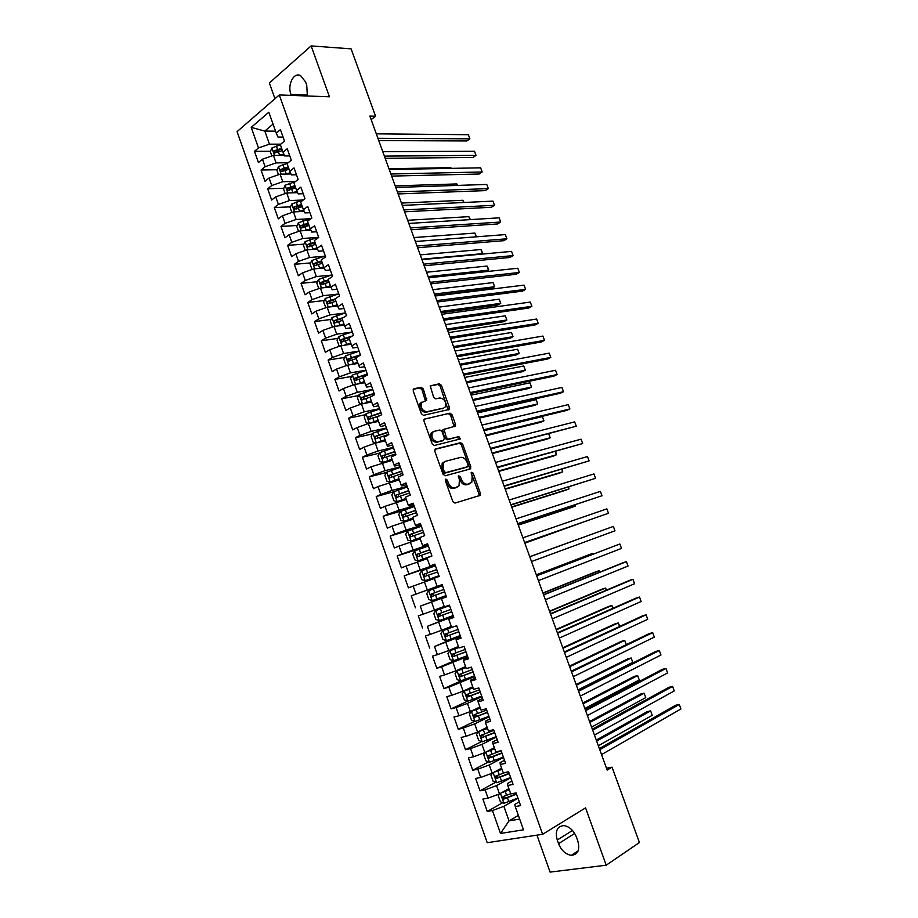 <?xml version="1.0" encoding="UTF-8"?>
<svg xmlns="http://www.w3.org/2000/svg" width="918" height="918" viewBox="0 0 918 918"><rect width="100%" height="100%" fill="white"/><g stroke="black" fill="none" stroke-linecap="round" stroke-linejoin="round"><path stroke-width="1.38" d="M445.873 479.081L445.368 480.722L452.826 501.538L454.949 503.087L480.321 495.318L480.424 493.402L473.091 473.08L471.255 472.3L472.139 476.235L471.818 482.248L467.939 484.176C465.151 484.566 462.936 482.914 461.318 479.242L460.366 476.591L458.484 475.811L459.379 479.781L459.046 485.829L455.053 487.837C452.195 488.227 449.946 486.574 448.317 482.857L447.353 480.171L445.873 479.081M423.301 388.945L421.178 387.304L413.938 388.716L413.18 390.93L421.362 413.731L423.485 415.349L449.418 409.394L449.487 407.649L441.455 385.376L439.389 383.758L430.221 385.881L433.617 397.207L435.706 398.825L439.929 397.953C444.576 398.905 446.355 401.889 445.276 406.892L443.589 408.108L426.916 411.7C422.188 410.794 420.352 407.787 421.419 402.692L426.709 400.34L423.301 388.945L421.959 389.645L419.847 388.016L413.192 389.312M371.159 119.638L375.554 116.196L369.862 116.07L607.165 770.076L612.054 767.184L606.5 768.251M375.554 116.196L351.089 48.861L311.122 45.9L269.353 82.987L274.952 98.719M536.95 835.15L550.089 872.1L606.213 865.192L585.558 807.863L542.641 834.29L279.279 94.956L329.459 96.803L311.122 45.9M606.213 865.192L639.421 842.529L612.054 767.184M435.522 448.902L434.788 451.197L443.038 474.216L445.161 475.788L470.131 469.006L470.808 466.734L462.695 444.243L460.641 442.683L435.143 449.074M432.171 443.899L423.955 420.995L424.036 419.216L449.992 413.157L452.046 414.741L455.5 424.311L455.42 426.09L444.082 429.337L446.32 437.553L448.397 439.125L458.885 436.589L460.274 438.953L434.294 445.494L432.171 443.899M542.641 834.29L487.228 842.701L237.073 131.641L279.279 94.956M502.685 802.722L487.274 811.466L492.427 810.56L500.505 833.441L523.501 829.826L515.239 806.555L520.621 805.602L516.1 792.9L510.752 793.886L507.757 785.464L513.093 784.442L508.595 771.774L503.282 772.853L500.299 764.453L505.6 763.34L501.113 750.706L495.835 751.865L492.863 743.5L498.13 742.306L493.654 729.718L488.422 730.957L485.45 722.615L490.671 721.341L486.219 708.788L481.021 710.119L478.071 701.8L483.247 700.434L478.806 687.926L473.642 689.338L470.704 681.041L475.845 679.607L471.416 667.134L466.298 668.625L463.361 660.352L468.467 658.837L464.049 646.41L458.966 647.982L456.039 639.731L461.111 638.136L456.705 625.743L451.667 627.396L448.741 619.18L453.779 617.493L449.395 605.146L444.381 606.878L441.478 598.685L446.469 596.93L442.097 584.617L437.117 586.418L434.225 578.26L439.183 576.424L434.822 564.145L429.888 566.039L426.996 557.892L431.919 555.975L427.57 543.743L422.67 545.705L419.79 537.592L424.678 535.596L420.341 523.409L415.487 525.452L412.607 517.362L417.461 515.285L413.146 503.133L408.315 505.244L405.458 497.189L410.266 495.031L405.963 482.914L401.166 485.117L398.32 477.073L403.094 474.847L398.802 462.764L394.04 465.036L391.206 457.026L395.945 454.731L391.665 442.683L386.948 445.035L384.114 437.048L388.819 434.662L384.55 422.659L379.868 425.08L377.034 417.116L381.704 414.672L377.459 402.692L372.811 405.194L369.988 397.253L374.624 394.729L370.39 382.795L365.766 385.365L362.966 377.459L367.567 374.854L363.333 362.966L358.754 365.605L355.954 357.722L360.522 355.048L356.31 343.183L351.766 345.902L348.978 338.042L353.499 335.288L349.299 323.469L344.789 326.257L342.012 318.42L346.511 315.597L342.322 303.812L337.847 306.681L335.07 298.866L339.534 295.975L335.357 284.224L330.916 287.162L328.151 279.359L332.58 276.398L328.414 264.682L324.008 267.689L321.254 259.932L325.649 256.891L321.495 245.209L317.123 248.296L314.369 240.55L318.741 237.441L314.599 225.805L310.261 228.949L307.519 221.227L311.845 218.048L307.725 206.447L303.41 209.66L300.679 201.971L304.983 198.724L300.863 187.146L296.594 190.439L293.863 182.762L298.132 179.446L294.035 167.914L289.79 171.276L287.07 163.622L291.304 160.237L287.219 148.739L283.008 152.158L280.3 144.539L284.5 141.085L280.426 129.622L276.249 133.11L278.005 137.057L283.077 137.092M487.274 811.466L482.902 799.073L488.032 798.121L485.106 789.836L496.558 785.613L510.741 777.81M495.628 782.274L479.988 790.823L485.106 789.836M479.988 790.823L475.639 778.464L480.722 777.431L477.808 769.169L489.248 764.969L503.5 757.43M488.606 761.894L472.736 770.236L477.808 769.169M472.736 770.236L468.387 757.924L473.447 756.811L470.532 748.572L481.961 744.383L496.282 737.108M481.617 741.572L465.495 749.719L470.532 748.572M465.495 749.719L461.169 737.441L466.183 736.247L463.292 728.043L474.698 723.854L489.076 716.843M474.663 721.318L458.289 729.271L463.292 728.043M458.289 729.271L453.974 717.027L458.954 715.753L456.062 707.571L467.446 703.406L481.904 696.647M467.744 701.122L451.094 708.868L456.062 707.571M451.094 708.868L446.791 696.67L451.736 695.316L448.856 687.169L474.744 676.509M461.593 680.663L443.922 688.546L448.856 687.169M443.922 688.546L439.63 676.382L444.541 674.948L441.673 666.824L467.618 656.439M457.807 659.308L436.784 668.281L441.673 666.824M436.784 668.281L432.504 656.152L437.381 654.649L434.512 646.536L460.503 636.426M459.987 635.704L434.512 646.536M429.658 648.074L425.39 635.99L430.232 634.407L427.375 626.328L453.412 616.471M453.24 615.978L427.375 626.328M422.555 627.935L418.298 615.886L423.106 614.222L420.26 606.167L446.343 596.585M446.286 596.425L420.26 606.167M415.475 607.854L411.23 595.839L416.003 594.107L413.169 586.074L434.317 578.512M435.212 565.236L404.184 575.861L408.418 587.841L413.169 586.074M404.184 575.861L408.923 574.048L406.1 566.05L427.272 558.66M428.316 545.831L397.161 555.941L401.373 567.886L406.1 566.05M397.161 555.941L401.866 554.059L399.043 546.072L420.249 538.866M414.867 528.493L390.161 536.089L394.361 547.989L399.043 546.072M390.161 536.089L394.82 534.127L392.02 526.175L413.238 519.14M402.451 510.695L383.185 516.283L387.362 528.16L392.02 526.175M383.185 516.283L387.809 514.252L385.009 506.323L406.261 499.461M407.374 486.907L393.719 491.761L376.219 496.546L380.396 508.388L385.009 506.323M376.219 496.546L380.809 494.446L378.021 486.54L399.307 479.85M386.616 472.426L369.277 476.878L373.442 488.674L378.021 486.54M369.277 476.878L373.844 474.698L371.056 466.814L392.365 460.297M379.57 453.125L362.369 457.256L366.511 469.018L371.056 466.814M362.369 457.256L366.89 455.007L364.113 447.146L375.313 443.153L385.445 440.812M372.547 433.881L355.461 437.702L359.604 449.43L364.113 447.146M355.461 437.702L359.959 435.373L357.194 427.536L368.37 423.554L378.549 421.373M365.559 414.684L348.588 418.206L352.719 429.899L357.194 427.536M348.588 418.206L353.051 415.808L350.297 407.994L361.462 404.023L371.675 401.992M358.594 395.532L341.737 398.768L345.845 410.415L350.297 407.994M341.737 398.768L346.166 396.301L343.412 388.509L354.566 384.55L364.813 382.68M351.663 376.426L334.898 379.386L338.994 390.999L343.412 388.509M334.898 379.386L339.293 376.85L336.55 369.082L347.692 365.135L357.986 363.425M344.755 357.377L328.093 360.063L332.178 371.652L336.55 369.082M328.093 360.063L332.454 357.458L329.711 349.712L340.842 345.788L351.169 344.216M337.881 338.386L321.3 340.796L325.374 352.351L329.711 349.712M321.3 340.796L325.626 338.122L322.895 330.4L334.003 326.487L344.376 325.075M331.031 319.441L314.518 321.598L318.58 333.108L322.895 330.4M314.518 321.598L318.821 318.844L316.102 311.156L327.198 307.243L337.594 305.992M324.215 300.542L307.771 302.447L311.822 313.933L316.102 311.156M307.771 302.447L312.04 299.635L309.332 291.958L320.405 288.068L330.847 286.955M317.41 281.7L301.035 283.352L305.074 294.804L309.332 291.958M301.035 283.352L305.269 280.472L302.573 272.83L313.635 268.94L324.146 267.987M310.64 262.915L294.322 264.327L298.35 275.733L302.573 272.83M294.322 264.327L298.522 261.366L295.837 253.747L306.887 249.88L317.49 249.065M303.892 244.165L287.632 245.347L291.649 256.73L295.837 253.747M287.632 245.347L291.798 242.329L289.124 234.721L300.152 230.866L310.846 230.2M297.168 225.484L280.965 226.425L284.959 237.773L289.124 234.721M280.965 226.425L285.096 223.338L282.423 215.764L293.45 211.92L304.214 211.392M290.467 206.848L274.31 207.571L278.303 218.874L282.423 215.764M274.31 207.571L278.418 204.416L275.744 196.854L286.76 193.021L297.604 192.654M283.8 188.27L267.677 188.764L271.659 200.044L275.744 196.854M267.677 188.764L271.751 185.539L269.089 178L280.082 174.179L291.006 173.961M277.144 169.738L261.068 170.014L265.027 181.259L269.089 178M261.068 170.014L265.107 166.72L262.456 159.216L273.438 155.406L284.431 155.326M270.512 151.252L254.47 151.321L258.428 162.532L262.456 159.216M254.47 151.321L258.486 147.959L251.222 127.384L268.836 112.225L276.249 133.11M289.767 155.911L284.706 155.945L283.008 152.158M275.561 131.182L264.82 131.067L269.456 144.16L280.736 144.172M258.486 147.959L269.456 144.16M251.222 127.384L264.82 131.067L273.048 124.102M296.468 174.776L291.431 174.89L289.79 171.276M273.438 155.406L276.089 162.911L288.149 162.761M265.107 166.72L276.089 162.911M303.192 193.709L298.166 193.893L296.594 190.439M280.082 174.179L282.755 181.718L295.653 181.374M271.751 185.539L282.755 181.718M309.94 212.701L304.937 212.942L303.41 209.66M286.76 193.021L289.434 200.572L303.158 200.021M278.418 204.416L289.434 200.572M316.71 231.749L311.718 232.059L310.261 228.949M293.45 211.92L296.124 219.494L310.032 218.736M285.096 223.338L296.124 219.494M323.503 250.843L318.523 251.234L317.123 248.296M300.152 230.866L302.848 238.462L316.951 237.498M291.798 242.329L302.848 238.462M330.308 270.007L325.351 270.466L324.008 267.689M306.887 249.88L309.584 257.499L323.916 256.306M298.522 261.366L309.584 257.499M337.135 289.227L332.201 289.755L330.916 287.162M313.635 268.94L316.343 276.582L330.939 275.159M305.269 280.472L316.343 276.582M343.986 308.505L339.063 309.114L337.847 306.681M320.405 288.068L323.113 295.734L338.019 294.058M312.04 299.635L323.113 295.734M350.86 327.841L345.948 328.518L344.789 326.257M327.198 307.243L329.918 314.931L345.168 312.992M318.821 318.844L329.918 314.931M357.745 347.233L352.868 347.991L351.766 345.902M334.003 326.487L336.734 334.198L352.328 331.983L343.275 334.76L344.571 338.398L341.186 339.706L341.37 342.07L349.471 339.453M325.626 338.122L336.734 334.198M364.664 366.684L359.799 367.51L358.754 365.605M340.842 345.788L343.573 353.522L359.11 351.066M332.454 357.458L343.573 353.522M371.595 386.191L366.741 387.098L365.766 385.365M347.692 365.135L350.435 372.892L365.915 370.218M339.293 376.85L350.435 372.892M378.549 405.767L373.718 406.743L372.811 405.194M354.566 384.55L357.32 392.33L372.742 389.416M346.166 396.301L357.32 392.33M385.526 425.401L380.718 426.457L379.868 425.08M361.462 404.023L364.228 411.826L379.582 408.682M353.051 415.808L364.228 411.826M392.514 445.092L387.729 446.228L386.948 445.035M368.37 423.554L371.147 431.391L386.444 427.995M359.959 435.373L371.147 431.391M399.537 464.841L394.763 466.057L394.04 465.036M375.313 443.153L378.09 451.002L393.329 447.376M366.89 455.007L378.09 451.002M406.582 484.658L401.832 485.943L401.166 485.117M382.267 462.798L385.055 470.682L400.237 466.814M373.844 474.698L385.055 470.682M413.639 504.533L408.912 505.898L408.315 505.244M389.243 482.512L392.043 490.419L407.167 486.31M380.809 494.446L392.043 490.419M420.719 524.465L415.487 525.452M396.243 502.284L399.055 510.213L414.11 505.864M387.809 514.252L399.055 510.213M427.834 544.466L422.67 545.705M403.266 522.124L406.089 530.076L421.087 525.475M394.82 534.127L406.089 530.076M434.96 564.524L429.888 566.039M410.312 542.022L413.134 549.997L428.075 545.154M401.866 554.059L413.134 549.997M424.46 581.989L427.306 590.01L437.117 586.418M417.38 561.977L420.214 569.975L435.086 564.88M408.923 574.048L420.214 569.975M446.412 596.746L441.478 598.685M416.003 594.107L427.306 590.01M453.595 616.976L448.741 619.18M431.575 602.07L434.421 610.114L444.22 606.408M423.106 614.222L434.421 610.114M460.802 637.253L456.039 639.731M438.701 622.209L441.558 630.287L451.312 626.409M430.232 634.407L441.558 630.287M468.031 657.609L463.452 659.572L463.361 660.352M445.861 642.416L448.73 650.518L458.438 646.467M437.381 654.649L448.73 650.518M475.283 678.012L470.727 680.066L470.704 681.041M453.033 662.681L455.913 670.806L465.575 666.594M444.541 674.948L455.913 670.806M482.558 698.495L478.026 700.618L478.071 701.8M460.228 683.015L463.12 691.162L472.736 686.779M451.736 695.316L463.12 691.162M489.856 719.035L485.335 721.238L485.45 722.615M467.446 703.406L470.349 711.576L479.919 707.021M458.954 715.753L470.349 711.576M497.177 739.633L492.679 741.928L492.863 743.5M474.698 723.854L477.601 732.059L487.125 727.331M466.183 736.247L477.601 732.059M504.521 760.299L500.046 762.686L500.299 764.453M481.961 744.383L484.865 752.611L494.366 747.711M473.447 756.811L484.865 752.611M511.888 781.034L507.436 783.502L507.757 785.464M489.248 764.969L492.163 773.22L501.618 768.148M480.722 777.431L492.163 773.22M519.278 801.839L514.849 804.386L515.239 806.555M496.558 785.613L499.484 793.886L508.893 788.642M488.032 798.121L499.484 793.886M518.383 815.391L509.031 820.864L519.691 819.097M492.427 810.56L503.89 806.325L518.004 798.258M503.89 806.325L509.031 820.864L500.505 833.441M558.569 843.653C561.437 850.55 565.683 854.44 571.306 855.335C577.973 854.669 580.13 849.85 577.801 840.899L576.493 837.227C573.635 830.411 569.458 826.544 563.939 825.603C557.157 826.211 554.931 831.019 557.272 840.027L558.569 843.653L574.679 833.452M307.369 96L306.738 85.179L305.568 81.909L300.565 75.609C293.668 71.856 287.162 84.858 290.983 94.451L291.316 95.403M442.132 584.709L411.23 595.839M449.304 409.543L448.202 409.784M323.09 284.569L323.113 282.205L328.449 280.587M321.966 261.928L320.302 262.078M315.367 243.339L312.338 243.557M308.792 224.807L304.524 225.059M302.229 206.321L296.893 206.561M295.676 187.903L289.618 188.087M287.782 169.555L282.698 169.635M280.013 151.218L275.939 151.229M445.276 479.862L446.928 483.476C448.569 487.183 450.818 488.835 453.676 488.445L455.053 487.837M456.567 487.492L453.676 488.445M469.385 483.866L466.562 484.784C463.762 485.163 461.547 483.522 459.929 479.85L458.311 476.293M478.863 495.995L479.035 493.999L471.083 472.816M470.704 468.582L469.327 469.201L469.431 467.342L461.329 444.886L459.275 443.325L434.88 449.372M444.255 471.542L445.735 472.632L467.675 466.734L468.146 465.139L467.147 462.374C465.552 458.736 463.349 457.072 460.561 457.394L445.528 461.295L443.543 462.764L443.245 468.708L444.255 471.542L442.878 472.162L444.358 473.263L445.735 472.632M466.493 467.262L444.358 473.263M444.163 461.938L442.166 463.406L441.868 469.339L443.245 468.708M442.878 472.162L441.868 469.339M424.001 419.274L449.992 413.157M454.1 426.686L450.692 415.418L448.638 413.823M443.945 429.406L442.728 429.991L442.648 431.781L444.955 438.196L447.043 439.779L458.885 436.589M458.977 439.47L457.531 437.243M434.053 431.357L432.309 432.619C431.173 437.817 432.998 440.847 437.76 441.707L443.646 440.284L444.358 438.012L442.04 431.575L439.951 429.991L434.053 431.357M432.699 432.022L430.955 433.285C429.819 438.483 431.632 441.501 436.406 442.361L437.76 441.707M442.66 440.755L436.406 442.361M425.413 400.948L421.959 389.645M421.878 402.095L420.077 403.392C419.01 408.487 420.834 411.482 425.573 412.377L426.916 411.7M443.405 408.189L425.573 412.377M448.122 409.99L440.112 386.076L438.047 384.458L430.152 386.008M499.794 793.726L498.222 795.596L500.402 801.758L504.028 803.284L517.936 798.052M503.557 791.626L509.146 789.377M501.584 792.727L509.306 789.813M598.341 745.783L652.25 715.317L650.621 710.888L647.121 711.68L596.275 740.08M510.695 793.714L503.041 796.606L503.649 799.119L516.547 794.15M516.386 793.703L505.898 797.96L504.177 796.755M652.25 715.317L650.621 710.888L596.654 741.101M599.775 749.708L679.263 704.45L680.926 708.96L601.554 754.607M599.362 748.595L675.614 705.265L679.263 704.45L680.926 708.96M492.805 772.876L490.969 775.125L493.138 781.252L496.753 782.733L510.637 777.523M495.731 771.304L501.882 768.905M493.85 772.313L502.02 769.295M591.571 727.09L645.744 697.623L644.126 693.205L640.638 694.042L589.54 721.514M505.221 772.451L495.754 776.066L496.351 778.567L509.26 773.633M509.111 773.231L498.635 777.443L496.902 776.226M645.744 697.623L644.126 693.205L589.872 722.432M485.806 752.129L483.74 754.699L485.909 760.815L489.501 762.25L503.374 757.063M487.906 751.039L494.641 748.491M486.081 751.98L494.768 748.836M584.8 708.455L639.261 679.974L637.631 675.568L634.177 676.44L582.827 702.993M501.125 750.729L488.502 755.583L489.076 758.073L501.997 753.185M501.859 752.829L491.382 756.983L489.661 755.744M639.261 679.974L637.631 675.568L583.114 703.808M592.684 730.154L672.584 686.423L674.26 690.921L594.451 735.043M592.317 729.156L668.97 687.284L672.584 686.423L674.26 690.921M585.604 710.67L665.94 668.453L667.593 672.94L587.371 715.535M585.282 709.775L662.337 669.36L665.94 668.453L667.593 672.94M487.424 728.146L478.657 731.635L476.545 734.343L478.703 740.447L482.271 741.824L496.122 736.661M478.657 731.635L487.527 728.456M578.065 689.877L632.777 662.371L631.171 657.976L627.728 658.894L576.125 684.53M493.884 730.349L481.273 735.169L481.812 737.659L494.745 732.793M494.641 732.484L484.153 736.603L482.432 735.329M632.777 662.371L631.171 657.976L576.378 685.241M480.217 707.87L471.462 711.312L469.362 714.055L471.508 720.137L475.054 721.468L488.892 716.327M471.462 711.312L480.309 708.122M626.271 644.665L624.71 640.431L621.291 641.384L569.447 666.112M486.666 710.039L474.055 714.812L474.583 717.291L487.527 712.471M487.435 712.207L476.958 716.269L475.237 714.984M626.317 644.643L624.71 640.431L569.665 666.732M578.558 691.231L659.296 650.529L660.96 655.004L580.314 696.085M578.271 690.451L655.727 651.47L659.296 650.529L660.96 655.004M571.524 671.861L652.687 632.651L654.339 637.115L573.28 676.692M571.283 671.196L649.129 633.638L652.687 632.651L654.339 637.115M473.045 687.651L464.279 691.036L462.202 693.824L464.347 699.883L467.87 701.168L481.698 696.062M464.279 691.036L473.126 687.857M619.57 626.466L618.273 622.943L614.876 623.93L562.78 647.752M479.46 689.785L466.872 694.524L467.377 696.991L480.332 692.218M480.252 691.988L469.775 696.016L468.065 694.685M619.822 626.351L618.273 622.943L562.963 648.269M564.513 652.537L646.088 614.819L647.729 619.271L566.268 657.368M564.318 651.987L642.554 615.852L646.088 614.819L647.729 619.271M465.896 667.489L457.13 670.84L455.064 673.663L457.198 679.699L460.698 680.926L474.514 675.843M457.13 670.84L465.954 667.661M612.903 608.313L611.858 605.49L608.473 606.523L556.136 629.45M472.288 669.589L459.711 674.294L460.182 676.761L473.149 672.01M473.08 671.827L462.615 675.809L460.905 674.455M613.327 608.118L611.858 605.49L556.285 629.851M557.524 633.282L639.502 597.044L641.143 601.485L559.269 638.09M557.364 632.835L635.99 598.111L639.502 597.044L641.143 601.485M458.759 647.385L449.992 650.69L447.95 653.559L450.084 659.583L453.561 660.753L467.354 655.704M449.992 650.69L458.805 647.511M606.236 590.217L605.455 588.082L602.093 589.161L549.515 611.193M465.139 649.462L452.563 654.121L453.022 656.588L466 651.883M465.942 651.734L455.477 655.67L453.779 654.282M606.672 590.033L605.455 588.082L549.618 611.491M550.559 614.073L632.938 579.315L634.579 583.745L552.303 618.87M550.433 613.74L629.45 580.428L632.938 579.315L634.579 583.745M451.645 627.361L442.832 630.689L440.858 633.512L442.981 639.513L446.435 640.649L460.216 635.612M442.889 630.62L452.815 627.017M599.603 572.155L599.075 570.732L595.736 571.845L542.905 592.982M458.013 629.404L445.437 634.017L445.873 636.484L458.862 631.802M458.828 631.71L448.363 635.6L446.676 634.154M600.039 571.983L599.075 570.732L542.986 593.189M543.605 594.921L626.397 561.632L628.027 566.05L545.349 599.706M543.525 594.703L622.92 562.791L626.397 561.632L628.027 566.05M449.533 605.559L435.798 610.596L433.778 613.534L435.901 619.512L439.332 620.602L453.102 615.588M435.798 610.596L449.556 605.605M592.982 554.162L592.707 553.416L589.39 554.575L536.319 574.829M450.899 609.391L438.345 613.981L438.758 616.426L451.748 611.79M451.736 611.732L441.271 615.576L439.596 614.073M593.235 554.059L592.707 553.416L536.353 574.932M536.686 575.827L619.868 543.995L621.497 548.402L538.407 580.601M536.64 575.712L619.868 543.995L621.497 548.402M442.465 585.673L428.729 590.641L426.732 593.613L428.844 599.58L432.263 600.613L446.01 595.621M583.056 537.351L529.743 556.721L583.056 537.351M443.807 589.448L431.265 593.992L431.655 596.436L444.668 591.835L434.191 595.633L432.562 594.015M529.778 556.79L613.362 526.416L614.98 530.799L531.499 561.552M529.766 556.79L613.362 526.416L614.98 530.799M435.407 565.798L421.683 570.744L419.71 573.75L421.81 579.694L425.206 580.681L438.93 575.724M425.206 580.681L438.942 575.747M524.832 543.181L581.438 522.778M436.75 569.562L424.208 574.071L424.586 576.515L437.599 571.948M424.586 576.515L426.56 575.827L426.296 573.348L436.761 569.608M524.809 543.112L581.599 522.721M524.637 542.63L608.485 513.254L524.603 542.549M606.867 508.87L608.485 513.254L606.867 508.87L522.893 537.81M428.373 545.981L414.661 550.915L412.698 553.944L414.798 559.877L418.172 560.818L431.885 555.883M418.172 560.818L431.908 555.952M518.291 525.153L572.017 507.31L575.288 506.047L574.875 504.911M429.704 549.744L417.174 554.22L417.529 556.652L430.553 552.12M417.529 556.652L419.515 555.998L419.274 553.531L429.727 549.825M518.234 524.993L575.288 506.047L575.276 504.785M517.798 523.788L602.013 495.754L517.741 523.616M600.395 491.382L602.013 495.754L600.395 491.382L516.019 518.888M421.351 526.232L407.649 531.132L405.71 534.207L407.81 540.128L411.149 541.012L419.882 537.845M411.149 541.012L419.916 537.948M511.774 507.195L565.74 490.212L568.988 488.915L568.322 487.102M422.682 529.984L410.162 534.414L410.495 536.846L423.519 532.348M410.495 536.846L412.48 536.227L412.274 533.76L422.728 530.099M511.682 506.931L568.988 488.915L568.758 486.965M510.982 505.015L595.553 478.301L510.878 504.728M593.935 473.94L595.553 478.301L593.935 473.94L509.169 500.023M414.351 506.541L400.673 511.418L398.745 514.528L400.833 520.426L404.161 521.275L412.87 518.108M404.161 521.275L412.928 518.257M505.279 489.271L559.464 473.16L562.7 471.818L561.782 469.339M415.682 510.282L403.163 514.677L403.484 517.098L416.52 512.646M405.423 516.501L405.286 514.057L415.739 510.442M505.141 488.915L562.7 471.818L562.229 469.201M504.189 486.288L589.104 460.882L504.051 485.897M587.497 456.544L589.104 460.882L587.497 456.544L502.341 481.204M393.719 491.761L391.802 494.905L393.891 500.792L397.196 501.584L405.894 498.417M397.196 501.584L405.963 498.612M498.795 471.404L553.221 456.154L556.434 454.777L555.264 451.622M408.705 490.637L396.197 494.997L396.496 497.418L409.543 492.989M398.378 496.833L398.32 494.412L408.774 490.843M498.623 470.945L556.434 454.777L555.62 451.518M497.418 467.629L582.678 443.532L497.235 467.124M581.071 439.194L582.678 443.532L581.071 439.194L495.536 462.442M400.42 467.342L386.776 472.173L384.883 475.352L386.96 481.216L390.242 481.961L398.928 478.794M390.242 481.961L399.009 479.024M492.323 453.584L546.979 439.183L550.18 437.771L548.769 433.95M401.74 471.06L389.243 475.386L389.53 477.796L402.577 473.401M391.366 477.222L391.378 474.836L401.832 471.301M492.128 453.033L550.18 437.771L548.907 433.916M490.66 449.005L576.274 426.216L490.441 448.409M574.668 421.89L576.274 426.216L574.668 421.89L488.755 443.738M393.489 447.823L379.857 452.631L377.986 455.844L380.052 461.697L383.311 462.397L391.986 459.229M383.311 462.397L392.078 459.505M485.874 435.82L540.759 422.269L543.938 420.811L542.377 416.577L484.027 430.714M394.809 451.53L382.313 455.821L382.588 458.231L395.635 453.871M384.378 457.669L384.458 455.305L394.912 451.817M485.645 435.166L543.938 420.811L542.377 416.577M483.935 430.45L566.578 410.449L569.883 408.946L483.671 429.739M568.288 404.631L569.883 408.946L568.288 404.631L481.984 425.08M386.581 428.373L372.96 433.158L371.101 436.406L373.167 442.235L376.403 442.889L385.067 439.733M376.403 442.889L385.17 440.043M479.448 418.092L534.563 405.389L537.719 403.897L536.169 399.674L477.567 412.905M387.889 432.068L375.416 436.325L375.669 438.724L388.716 434.398M377.424 438.173L377.562 435.843L388.004 432.389M479.185 417.357L537.719 403.897L536.169 399.674M477.211 411.941L560.221 393.271L563.503 391.722L476.924 411.126M561.908 387.419L563.503 391.722L561.908 387.419L475.237 406.49M369.977 423.209L378.159 420.283M371.974 422.785L378.285 420.639M369.197 423.382L366.293 422.831L364.239 417.024L366.087 413.743L379.685 408.98M473.034 400.42L528.378 388.555L531.511 387.029L529.961 382.817L471.129 395.153M380.993 412.664L368.52 416.887L369.346 419.216L379.926 415.602M370.482 418.746L370.688 416.428L381.131 413.02M472.736 399.594L531.511 387.029L529.961 382.817M470.521 393.489L553.887 376.139L557.146 374.544L470.188 392.571M555.562 370.264L557.146 374.544L555.562 370.264L468.513 387.947M363.551 403.61L371.285 400.902M365.651 403.197L371.423 401.292M361.944 403.931L359.454 403.495L357.4 397.701L359.225 394.384L372.823 389.645M466.642 382.806L522.204 371.767L525.326 370.206L523.776 366.007L464.703 377.447M374.119 393.317L361.658 397.505L361.876 399.892L370.161 397.161M363.585 399.364L363.826 397.081L374.269 393.719M466.31 381.877L525.326 370.206L523.776 366.007M463.842 375.083L547.564 359.041L550.8 357.412L463.475 374.074M549.228 353.143L550.8 357.412L549.228 353.143L461.8 369.449M357.091 384.091L364.423 381.578M359.328 383.678L364.572 382.003M354.646 384.539L352.627 384.206L350.584 378.434L352.397 375.083L365.972 370.367M460.262 365.226L516.054 355.025L519.152 353.43L517.614 349.242L458.3 359.799M367.269 374.028L354.818 378.182L355.025 380.557L363.126 377.906M356.7 380.041L356.987 377.791L367.429 374.464M459.895 364.205L519.152 353.43L517.614 349.242M457.187 356.735L541.264 342.001L544.477 340.337L456.774 355.622M542.905 336.068L544.477 340.337L542.905 336.068L455.11 351.02M350.607 364.653L357.584 362.3M353.051 364.239L357.756 362.771M347.452 365.226L345.822 364.974L343.78 359.225L345.581 355.84L359.145 351.146M453.905 347.704L509.915 338.329L513.001 336.688L511.464 332.511L451.908 342.184M360.43 354.796L347.991 358.915L348.186 361.29L356.287 358.651M349.838 360.774L350.171 358.559L359.569 355.599M453.503 346.591L513.001 336.688L511.464 332.511M450.543 338.444L534.976 324.995L538.178 323.297L450.107 337.227M536.605 319.039L538.178 323.297L536.605 319.039L448.443 332.626M344.112 345.283L350.768 343.091M346.797 344.881L350.951 343.596M340.28 345.983L339.04 345.811L337.009 340.073L338.788 336.654L343.275 334.76M447.559 330.228L503.798 321.679L506.862 320.003L505.325 315.826L445.54 324.628M352.271 336.034L344.571 338.398M343.011 341.565L343.378 339.385L350.343 337.204M447.123 329.011L506.862 320.003L505.325 315.826M337.594 325.993L343.963 323.939M340.498 325.603L344.158 324.49M333.108 326.797L332.27 326.693L330.25 320.979L332.006 317.525L345.547 312.877M441.237 312.797L497.694 305.063L500.735 303.353L499.208 299.199L439.183 307.117M343.401 317.548L334.404 320.554L334.565 322.918L342.678 320.302M336.195 322.402L336.608 320.267L342.058 318.569M440.766 311.489L500.735 303.353L499.208 299.199M331.077 306.773L337.193 304.845M334.141 306.405L337.399 305.43M325.936 307.691L323.515 301.942L325.259 298.453L338.776 293.84M434.937 295.412L491.6 288.493L494.63 286.749L493.104 282.595L432.848 289.663M335.093 298.935L327.634 301.46L327.795 303.824L335.908 301.219M329.413 303.307L329.849 301.207L335.311 299.532M434.432 294.024L494.63 286.749L493.104 282.595M324.559 287.621L330.434 285.796M327.76 287.288L330.652 286.427M318.798 288.631L316.79 282.962L318.523 279.451L332.029 274.849M328.346 279.91L320.898 282.434L321.036 284.787L329.149 282.193M428.109 276.593L488.537 270.179L487.022 266.048L426.526 272.244M486.092 271.636L488.709 269.318L487.022 266.048M318.041 268.538L323.698 266.817M321.346 268.24L323.928 267.482M312.028 269.502L310.1 264.04L311.81 260.494L325.293 255.915M321.61 260.942L314.174 263.455L314.3 265.795L322.425 263.214M316.331 265.6L316.4 263.259L321.851 261.619M421.798 259.22L482.466 253.666L480.94 249.535L420.226 254.883M481.686 254.137L482.639 252.829L480.94 249.535M311.523 249.524L316.985 247.894M314.92 249.26L317.261 248.583M305.281 250.442L303.422 245.163L305.12 241.595L318.592 237.039M314.908 242.042L307.473 244.532L307.587 246.873L315.712 244.303M309.607 246.701L309.699 244.36L315.161 242.754M476.27 236.821L474.893 233.08L413.938 237.555M474.893 233.08L476.499 236.81M305.005 230.567L310.295 229.018M308.494 230.349L310.628 229.741M298.557 231.428L296.766 226.356L298.442 222.753L311.454 218.335M308.207 223.189L300.783 225.667L300.897 227.997L309.01 225.449M302.894 227.848L303.032 225.53L308.482 223.935M469.947 219.643L468.846 216.648L407.672 220.286M468.846 216.648L470.418 219.609M443.922 320.198L528.711 308.046L531.889 306.302L443.451 318.879M530.317 302.068L531.889 306.302L530.317 302.068L441.787 314.3M437.324 301.999L522.445 291.132L525.612 289.354L436.807 300.588M524.052 285.131L525.612 289.354L524.052 285.131L435.155 296.021M430.749 283.857L516.214 274.275L519.359 272.451L430.198 282.342M517.798 268.24L519.359 272.451L517.798 268.24L428.545 277.798M424.185 265.772L509.995 257.453L513.116 255.594L423.6 264.154M511.555 251.394L513.116 255.594L511.555 251.394L421.947 259.622M417.633 247.734L503.787 240.677L506.897 238.783L417.013 246.024M505.336 234.583L506.897 238.783L505.336 234.583L415.372 241.503M411.115 229.752L497.602 223.946L500.689 222.018L410.449 227.939M499.14 217.83L500.689 222.018L499.14 217.83L408.82 223.43M404.597 211.817L491.428 207.261L494.492 205.288L403.909 209.912M492.955 201.122L494.492 205.288L492.955 201.122L402.279 205.414M298.511 211.668L303.663 210.199M302.045 211.496L304.007 210.956M291.855 212.471L290.122 207.606L291.798 203.957L303.307 199.986M301.54 204.393L294.127 206.848L294.23 209.189L302.343 206.642M296.204 209.052L296.376 206.757L301.827 205.173M463.647 202.511L462.821 200.273L401.43 203.062M462.821 200.273L464.118 202.488M398.114 193.939L485.278 190.611L488.319 188.615L397.391 191.931M486.781 184.449L488.319 188.615L486.781 184.449L395.761 187.444M292.004 192.837L297.042 191.426M295.607 192.723L297.409 192.218M285.165 193.572L283.513 188.901L285.154 185.229L295.321 181.638M294.896 185.654L287.483 188.098L287.575 190.428L295.688 187.892M289.526 190.313L289.732 188.029L295.183 186.48M457.359 185.413L456.82 183.933L395.188 185.884M456.82 183.933L457.761 185.402M391.642 176.095L479.139 174.018L482.168 171.976L390.884 173.995M480.63 167.822L482.168 171.976L480.63 167.822L389.255 169.532M285.521 174.076L290.444 172.722M289.17 173.995L290.822 173.548M278.498 174.741L276.915 170.255L278.544 166.548L287.483 163.289M288.263 166.961L280.862 169.405L280.942 171.723L289.055 169.21M282.882 171.62L283.123 169.36L288.562 167.833M451.094 168.373L450.818 167.638L388.98 168.751M450.818 167.638L451.289 168.373M385.193 158.321L473.011 157.46L476.017 155.383L384.39 156.117M474.491 151.24L476.017 155.383L474.491 151.24L382.772 151.665M279.049 155.36L283.857 154.063M282.733 155.337L284.247 154.935M271.843 155.957L270.328 151.665L271.946 147.936L280.392 144.803M281.654 148.337L274.252 150.759L274.321 153.077L282.446 150.575M274.252 150.759L281.964 149.232M378.755 140.58L466.906 140.947L469.901 138.836L377.929 138.297M468.364 134.705L469.901 138.836L468.364 134.705L376.311 133.844M446.928 483.476L448.317 482.857M455.764 487.848L457.153 487.24M458.977 477.199L460.366 476.591M459.929 479.85L461.318 479.242M466.562 484.784L467.939 484.176M468.616 484.199L469.993 483.602M471.714 473.688L473.091 473.08M479.035 493.999L480.424 493.402M445.976 480.791L447.353 480.171M459.275 443.325L460.641 442.683M461.329 444.886L462.695 444.243M469.431 467.342L470.808 466.734M466.298 467.354L467.675 466.734M450.692 415.418L452.046 414.741M454.146 424.965L455.5 424.311M443.36 429.544L444.312 429.073M442.648 431.781L444.002 431.116M444.955 438.196L446.32 437.553M447.043 439.779L448.397 439.125M442.292 440.927L443.646 440.284M425.424 399.307L426.767 398.607M442.235 408.785L443.589 408.108M438.047 384.458L439.389 383.758M440.112 386.076L441.455 385.376M448.145 408.326L449.487 407.649M419.847 388.016L421.178 387.304M572.476 830.457L557.272 840.027M307.541 95.07L290.983 94.451M500.436 793.359L503.936 803.25M507.459 797.868L508.847 801.781M505.198 791.488L506.587 795.39M505.898 797.96L503.913 799.085M493.127 772.704L496.661 782.698M500.172 777.305L501.561 781.207M497.923 770.948L499.3 774.838M498.635 777.443L496.627 778.533M485.829 752.106L489.409 762.215M492.909 756.811L494.286 760.701M490.66 750.476L492.037 754.355M491.382 756.983L489.374 758.038M478.611 731.703L482.179 741.79M485.668 736.385L487.045 740.264M483.43 730.062L484.796 733.941M484.153 736.603L482.134 737.613M471.404 711.381L474.962 721.433M478.45 716.017L479.816 719.884M476.212 709.717L477.578 713.573M476.958 716.269L474.927 717.256M464.233 691.116L467.778 701.134M471.244 695.718L472.621 699.562M469.018 689.429L470.383 693.285M469.775 696.016L467.732 696.957M457.072 670.909L460.618 680.904M464.072 675.476L465.437 679.32M461.857 669.211L463.211 673.055M462.615 675.809L460.561 676.715M449.946 650.77L453.469 660.73M456.923 655.291L458.277 659.124M454.708 649.049L456.062 652.882M455.477 655.67L453.423 656.542M442.832 630.689L446.355 640.615M449.786 635.176L451.14 638.997M447.582 628.956L448.936 632.766M448.363 635.6L446.297 636.426M435.74 610.665L439.252 620.568M442.683 615.129L444.025 618.927M440.479 608.921L441.822 612.719M441.271 615.576L439.194 616.38M428.672 590.71L432.171 600.59M435.591 595.139L436.934 598.926M433.399 588.954L434.742 592.741M434.191 595.633L432.114 596.39M421.637 570.824L425.114 580.658M428.522 575.207L429.865 578.983M426.342 569.034L427.673 572.821M426.296 573.348L424.208 574.071M414.603 550.984L418.08 560.795M421.477 555.333L422.819 559.108M419.296 549.182L420.639 552.957M419.274 553.531L417.174 554.22M407.603 531.212L411.069 540.989M414.454 535.527L415.785 539.279M412.285 529.399L413.616 533.151M412.274 533.76L410.162 534.414M400.627 511.498L404.081 521.252M407.454 515.778L408.785 519.519M405.286 509.662L406.617 513.403M405.286 514.057L403.163 514.677M393.661 491.841L397.104 501.561M400.477 496.087L401.797 499.817M398.309 489.994L399.64 493.723M398.32 494.412L396.197 494.997M386.73 472.254L390.161 481.939M393.512 476.453L394.832 480.183M391.366 470.383L392.674 474.101M391.378 474.836L389.243 475.386M379.811 452.712L383.231 462.374M386.581 456.889L387.889 460.595M384.424 450.83L385.744 454.536M384.458 455.305L382.313 455.821M372.915 433.239L376.323 442.878M379.662 437.381L380.97 441.076M377.516 431.334L378.824 435.04M377.562 435.843L375.416 436.325M366.041 413.823L369.403 423.336M372.765 417.919L374.074 421.614M370.631 411.907L371.939 415.59M370.688 416.428L368.52 416.887M359.179 394.465L362.495 403.817M365.892 398.527L367.189 402.21M363.757 392.537L365.066 396.209M363.826 397.081L361.658 397.505M352.351 375.164L355.599 384.367M359.03 379.203L360.338 382.863M356.907 373.213L358.215 376.885M356.987 377.791L354.818 378.182M345.535 355.92L348.737 364.962M352.202 359.925L353.499 363.585M350.079 353.958L351.376 357.618M350.171 358.559L347.991 358.915M338.742 336.745L341.886 345.627M345.386 340.704L346.683 344.353M343.378 339.385L341.186 339.706M331.96 317.617L335.059 326.338M338.593 321.541L339.878 325.179M336.493 315.62L337.778 319.246M336.608 320.267L334.404 320.554M325.213 298.545L328.254 307.117M331.823 302.447L333.108 306.061M329.723 296.537L331.008 300.152M329.849 301.207L327.634 301.46M318.477 279.531L321.461 287.954M325.064 283.398L326.349 287.013M322.975 277.5L324.261 281.115M323.113 282.205L320.898 282.434M311.764 260.574L314.69 268.848M318.339 264.407L319.613 268.01M316.251 258.532L317.525 262.135M316.4 263.259L314.174 263.455M305.074 241.675L307.943 249.799M311.627 245.473L312.9 249.065M309.55 239.621L310.823 243.213M309.699 244.36L307.473 244.532M298.407 222.833L301.219 230.797M304.937 226.597L306.199 230.188M302.86 220.756L304.133 224.336M303.032 225.53L300.783 225.667M291.752 204.048L294.517 211.863M298.258 207.778L299.52 211.358M296.193 201.96L297.455 205.529M296.376 206.757L294.127 206.848M285.119 185.321L287.827 192.987M291.603 189.016L292.865 192.585M289.549 183.21L290.811 186.767M289.732 188.029L287.483 188.098M278.498 166.64L281.16 174.156M284.97 170.312L286.232 173.858M282.928 164.529L284.178 168.074M283.123 169.36L280.862 169.405M271.912 148.028L274.516 155.394M278.361 151.654L279.611 155.199M276.318 145.893L277.569 149.427M478.932 495.904L480.321 495.318M442.166 463.406L443.543 462.764M454.238 426.663L455.42 426.09M442.728 429.991L444.082 429.337M459.39 439.366L460.274 438.953M430.955 433.285L432.309 432.619M425.619 400.902L426.709 400.34M420.077 403.392L421.419 402.692M448.317 409.944L449.418 409.394M578.133 850.883L571.306 855.335M505.577 798.029L503.649 799.119M498.279 777.512L496.351 778.567M491.004 757.063L489.076 758.073M483.752 736.684L481.812 737.659M476.522 716.361L474.583 717.291M469.327 696.096L467.377 696.991M462.144 675.9L460.182 676.761M454.972 655.762L453.022 656.588M447.835 635.681L445.873 636.484M440.72 615.668L438.758 616.426M433.629 595.713L431.655 596.436M405.09 516.627L403.484 517.098M397.827 497.051L396.496 497.418M390.678 477.486L389.53 477.796M383.609 457.979L382.588 458.231M376.598 438.506L375.669 438.724M369.633 419.09L368.761 419.274M362.702 399.732L361.876 399.892M355.805 380.419L355.025 380.557M348.932 361.164L348.186 361.29M342.081 341.966L341.37 342.07M335.265 322.826L334.565 322.918M328.472 303.743L327.795 303.824M321.702 284.718L321.036 284.787M314.943 265.738L314.3 265.795M308.219 246.827L307.587 246.873M301.506 227.962L300.897 227.997M294.816 209.155L294.23 209.189M288.149 190.416L287.575 190.428"/></g></svg>
